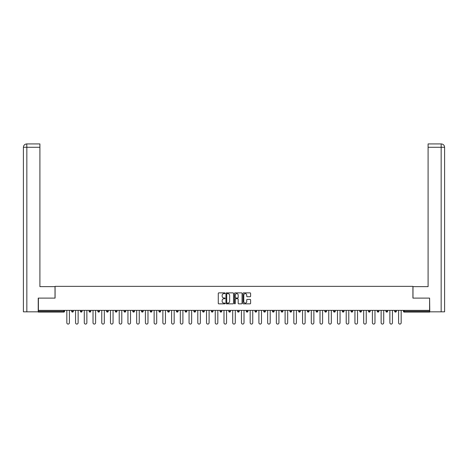 <?xml version="1.0" encoding="UTF-8"?>
<svg xmlns="http://www.w3.org/2000/svg" width="468" height="468" viewBox="0 0 468 468"><rect width="100%" height="100%" fill="white"/><g stroke="black" fill="none" stroke-linecap="round" stroke-linejoin="round"><path stroke-width="0.7" d="M225.044 293.255A0.386 0.386 0 0 0 224.663 292.869L218.825 292.869A0.55 0.55 0 0 0 218.275 293.418L218.275 303.305A0.55 0.55 0 0 0 218.825 303.855L224.663 303.855A0.386 0.386 0 0 0 225.044 303.469A0.386 0.386 0 0 0 224.663 303.083L223.903 303.083A1.755 1.755 0 0 1 222.148 301.328L222.148 300.503A1.755 1.755 0 0 1 223.903 298.748L224.663 298.748A0.386 0.386 0 0 0 225.044 298.362A0.386 0.386 0 0 0 224.663 297.976L223.903 297.976A1.755 1.755 0 0 1 222.148 296.221L222.148 295.396A1.755 1.755 0 0 1 223.903 293.635L224.663 293.635A0.386 0.386 0 0 0 225.044 293.255M250.052 296.741A0.55 0.55 0 0 0 250.602 296.191L250.602 293.418A0.55 0.55 0 0 0 250.052 292.869L243.571 292.869A0.55 0.55 0 0 0 243.021 293.418L243.021 303.305A0.55 0.55 0 0 0 243.571 303.855L250.052 303.855A0.55 0.55 0 0 0 250.602 303.305L250.602 299.953A0.55 0.55 0 0 0 250.052 299.403L247.279 299.403A0.55 0.55 0 0 0 246.73 299.953L246.73 301.614A1.468 1.468 0 0 1 245.261 303.083A1.468 1.468 0 0 1 243.793 301.614L243.793 295.103A1.468 1.468 0 0 1 245.261 293.635A1.468 1.468 0 0 1 246.73 295.103L246.73 296.191A0.55 0.55 0 0 0 247.279 296.741L250.052 296.741M26.84 311.823L23.4 311.823L23.4 147.28L26.84 147.28L26.764 143.922L39.909 143.922L39.909 147.28L26.84 147.28L26.84 311.823L38.23 311.823L38.23 298.11L55.078 298.11L55.078 286.357L412.922 286.357L412.922 298.11L429.601 298.11L429.601 310.366L38.399 310.366L38.399 311.261L63.753 311.261L63.753 310.366M38.399 298.11L38.399 310.366M233.52 293.418A0.55 0.55 0 0 0 232.97 292.869L226.489 292.869A0.55 0.55 0 0 0 225.939 293.418L225.939 303.305A0.55 0.55 0 0 0 226.489 303.855L232.97 303.855A0.55 0.55 0 0 0 233.52 303.305L233.52 293.418M235.03 292.869L241.511 292.869A0.55 0.55 0 0 1 242.061 293.418L242.061 303.305A0.55 0.55 0 0 1 241.511 303.855L238.738 303.855A0.55 0.55 0 0 1 238.189 303.305L238.189 299.292A0.55 0.55 0 0 0 237.639 298.748L235.802 298.748A0.55 0.55 0 0 0 235.252 299.292L235.252 303.469A0.386 0.386 0 0 1 234.866 303.855A0.386 0.386 0 0 1 234.48 303.469L234.48 293.418A0.55 0.55 0 0 1 235.03 292.869M63.753 312.103A0.842 0.842 0 0 0 64.59 311.261L63.753 311.261L63.753 312.103A0.842 0.842 0 0 0 64.59 311.261L64.59 310.366L64.59 311.261A0.842 0.842 0 0 1 63.753 312.103L38.399 312.103L38.399 311.261M429.601 310.366L429.601 312.103L404.247 312.103A0.842 0.842 0 0 1 403.41 311.261L403.41 310.366M71.645 311.261A0.842 0.842 0 0 0 72.481 312.103A0.842 0.842 0 0 0 73.324 311.261A0.842 0.842 0 0 1 72.481 312.103A0.842 0.842 0 0 0 73.324 311.261L73.324 310.366L73.324 311.261L71.645 311.261A0.842 0.842 0 0 0 72.481 312.103A0.842 0.842 0 0 1 71.645 311.261L71.645 310.366M80.373 310.366L80.373 311.261L80.373 310.366M82.052 310.366L82.052 311.261L82.052 310.366M89.101 311.261A0.842 0.842 0 0 0 89.944 312.103A0.842 0.842 0 0 0 90.78 311.261A0.842 0.842 0 0 1 89.944 312.103A0.842 0.842 0 0 0 90.78 311.261L90.78 310.366L90.78 311.261L89.101 311.261A0.842 0.842 0 0 0 89.944 312.103A0.842 0.842 0 0 1 89.101 311.261L89.101 310.366M97.835 310.366L97.835 311.261L97.835 310.366M99.514 310.366L99.514 311.261A0.842 0.842 0 0 1 98.672 312.103A0.842 0.842 0 0 1 97.835 311.261A0.842 0.842 0 0 0 98.672 312.103A0.842 0.842 0 0 0 99.514 311.261A0.842 0.842 0 0 1 98.672 312.103A0.842 0.842 0 0 1 97.835 311.261L99.514 311.261M106.564 310.366L106.564 311.261L106.564 310.366M108.243 310.366L108.243 311.261L108.243 310.366M116.977 310.366L116.977 311.261A0.842 0.842 0 0 1 116.134 312.103A0.842 0.842 0 0 1 115.298 311.261L115.298 310.366M124.868 312.103A0.842 0.842 0 0 0 125.705 311.261L125.705 310.366L125.705 311.261A0.842 0.842 0 0 1 124.868 312.103A0.842 0.842 0 0 1 124.026 311.261L124.026 310.366M134.439 310.366L134.439 311.261A0.842 0.842 0 0 1 133.596 312.103A0.842 0.842 0 0 1 132.76 311.261L132.76 310.366M143.167 310.366L143.167 311.261A0.842 0.842 0 0 1 142.331 312.103A0.842 0.842 0 0 1 141.488 311.261L141.488 310.366M151.895 310.366L151.895 311.261A0.842 0.842 0 0 1 151.059 312.103A0.842 0.842 0 0 1 150.216 311.261L150.216 310.366M160.629 310.366L160.629 311.261A0.842 0.842 0 0 1 159.787 312.103A0.842 0.842 0 0 1 158.95 311.261L158.95 310.366M167.679 310.366L167.679 311.261L167.679 310.366M169.357 310.366L169.357 311.261A0.842 0.842 0 0 1 168.521 312.103A0.842 0.842 0 0 1 167.679 311.261L169.357 311.261A0.842 0.842 0 0 1 168.521 312.103M178.092 310.366L178.092 311.261L176.413 311.261A0.842 0.842 0 0 0 177.249 312.103A0.842 0.842 0 0 1 176.413 311.261L176.413 310.366M185.983 312.103A0.842 0.842 0 0 0 186.82 311.261L186.82 310.366L186.82 311.261A0.842 0.842 0 0 1 185.983 312.103A0.842 0.842 0 0 1 185.141 311.261L185.141 310.366M195.554 310.366L195.554 311.261A0.842 0.842 0 0 1 194.711 312.103A0.842 0.842 0 0 1 193.875 311.261L193.875 310.366M202.603 310.366L202.603 311.261L202.603 310.366M204.282 310.366L204.282 311.261A0.842 0.842 0 0 1 203.445 312.103A0.842 0.842 0 0 1 202.603 311.261L204.282 311.261A0.842 0.842 0 0 1 203.445 312.103M212.174 312.103A0.842 0.842 0 0 0 213.01 311.261L213.01 310.366L213.01 311.261A0.842 0.842 0 0 1 212.174 312.103A0.842 0.842 0 0 1 211.331 311.261L211.331 310.366M220.065 311.261L221.744 311.261A0.842 0.842 0 0 1 220.902 312.103A0.842 0.842 0 0 0 221.744 311.261L221.744 310.366L221.744 311.261A0.842 0.842 0 0 1 220.902 312.103A0.842 0.842 0 0 1 220.065 311.261L220.065 310.366M230.472 310.366L230.472 311.261A0.842 0.842 0 0 1 229.636 312.103A0.842 0.842 0 0 1 228.793 311.261L228.793 310.366M237.528 310.366L237.528 311.261L237.528 310.366M239.206 310.366L239.206 311.261A0.842 0.842 0 0 1 238.364 312.103A0.842 0.842 0 0 1 237.528 311.261L239.206 311.261A0.842 0.842 0 0 1 238.364 312.103M246.256 310.366L246.256 311.261L246.256 310.366M247.935 310.366L247.935 311.261A0.842 0.842 0 0 1 247.098 312.103A0.842 0.842 0 0 1 246.256 311.261L247.935 311.261A0.842 0.842 0 0 1 247.098 312.103M254.99 310.366L254.99 311.261L254.99 310.366M256.669 310.366L256.669 311.261L256.669 310.366M263.718 310.366L263.718 311.261L263.718 310.366M265.397 310.366L265.397 311.261A0.842 0.842 0 0 1 264.555 312.103A0.842 0.842 0 0 1 263.718 311.261A0.842 0.842 0 0 0 264.555 312.103A0.842 0.842 0 0 0 265.397 311.261A0.842 0.842 0 0 1 264.555 312.103A0.842 0.842 0 0 1 263.718 311.261L265.397 311.261M274.125 310.366L274.125 311.261A0.842 0.842 0 0 1 273.289 312.103A0.842 0.842 0 0 1 272.446 311.261L272.446 310.366M282.859 310.366L282.859 311.261L281.18 311.261A0.842 0.842 0 0 0 282.017 312.103A0.842 0.842 0 0 1 281.18 311.261L281.18 310.366M291.587 310.366L291.587 311.261A0.842 0.842 0 0 1 290.751 312.103A0.842 0.842 0 0 1 289.908 311.261L289.908 310.366M298.642 310.366L298.642 311.261L298.642 310.366M300.321 310.366L300.321 311.261L300.321 310.366M309.05 310.366L309.05 311.261A0.842 0.842 0 0 1 308.213 312.103A0.842 0.842 0 0 1 307.371 311.261L307.371 310.366M317.784 310.366L317.784 311.261L316.105 311.261A0.842 0.842 0 0 0 316.941 312.103A0.842 0.842 0 0 1 316.105 311.261L316.105 310.366M326.512 310.366L326.512 311.261A0.842 0.842 0 0 1 325.67 312.103A0.842 0.842 0 0 1 324.833 311.261L324.833 310.366M335.24 310.366L335.24 311.261L333.561 311.261A0.842 0.842 0 0 0 334.404 312.103A0.842 0.842 0 0 1 333.561 311.261L333.561 310.366M343.974 310.366L343.974 311.261A0.842 0.842 0 0 1 343.132 312.103A0.842 0.842 0 0 1 342.295 311.261L342.295 310.366M352.702 310.366L352.702 311.261L351.023 311.261A0.842 0.842 0 0 0 351.866 312.103A0.842 0.842 0 0 1 351.023 311.261L351.023 310.366M361.436 310.366L361.436 311.261A0.842 0.842 0 0 1 360.594 312.103A0.842 0.842 0 0 1 359.757 311.261L359.757 310.366M370.165 310.366L370.165 311.261L368.486 311.261A0.842 0.842 0 0 0 369.328 312.103A0.842 0.842 0 0 1 368.486 311.261L368.486 310.366M378.899 310.366L378.899 311.261L377.22 311.261A0.842 0.842 0 0 0 378.056 312.103A0.842 0.842 0 0 1 377.22 311.261L377.22 310.366M387.627 310.366L387.627 311.261L385.948 311.261A0.842 0.842 0 0 0 386.784 312.103A0.842 0.842 0 0 1 385.948 311.261L385.948 310.366M396.355 310.366L396.355 311.261A0.842 0.842 0 0 1 395.519 312.103A0.842 0.842 0 0 1 394.676 311.261L394.676 310.366M81.216 312.103A0.842 0.842 0 0 1 80.373 311.261A0.842 0.842 0 0 0 81.216 312.103A0.842 0.842 0 0 0 82.052 311.261A0.842 0.842 0 0 1 81.216 312.103A0.842 0.842 0 0 1 80.373 311.261L82.052 311.261M107.406 312.103A0.842 0.842 0 0 1 106.564 311.261A0.842 0.842 0 0 0 107.406 312.103A0.842 0.842 0 0 0 108.243 311.261A0.842 0.842 0 0 1 107.406 312.103A0.842 0.842 0 0 1 106.564 311.261L108.243 311.261A0.842 0.842 0 0 1 107.406 312.103M177.249 312.103A0.842 0.842 0 0 0 178.092 311.261A0.842 0.842 0 0 1 177.249 312.103A0.842 0.842 0 0 1 176.413 311.261M255.826 312.103A0.842 0.842 0 0 1 254.99 311.261A0.842 0.842 0 0 0 255.826 312.103A0.842 0.842 0 0 0 256.669 311.261A0.842 0.842 0 0 1 255.826 312.103A0.842 0.842 0 0 1 254.99 311.261L256.669 311.261M282.017 312.103A0.842 0.842 0 0 0 282.859 311.261A0.842 0.842 0 0 1 282.017 312.103A0.842 0.842 0 0 1 281.18 311.261M299.479 312.103A0.842 0.842 0 0 1 298.642 311.261A0.842 0.842 0 0 0 299.479 312.103A0.842 0.842 0 0 0 300.321 311.261A0.842 0.842 0 0 1 299.479 312.103A0.842 0.842 0 0 1 298.642 311.261L300.321 311.261M316.941 312.103A0.842 0.842 0 0 0 317.784 311.261A0.842 0.842 0 0 1 316.941 312.103A0.842 0.842 0 0 1 316.105 311.261M335.24 311.261A0.842 0.842 0 0 1 334.404 312.103A0.842 0.842 0 0 0 335.24 311.261A0.842 0.842 0 0 1 334.404 312.103A0.842 0.842 0 0 1 333.561 311.261M351.866 312.103A0.842 0.842 0 0 0 352.702 311.261A0.842 0.842 0 0 1 351.866 312.103A0.842 0.842 0 0 1 351.023 311.261M360.594 312.103A0.842 0.842 0 0 0 361.436 311.261A0.842 0.842 0 0 1 360.594 312.103M369.328 312.103A0.842 0.842 0 0 0 370.165 311.261A0.842 0.842 0 0 1 369.328 312.103A0.842 0.842 0 0 1 368.486 311.261M378.056 312.103A0.842 0.842 0 0 0 378.899 311.261A0.842 0.842 0 0 1 378.056 312.103A0.842 0.842 0 0 1 377.22 311.261M386.784 312.103A0.842 0.842 0 0 0 387.627 311.261A0.842 0.842 0 0 1 386.784 312.103A0.842 0.842 0 0 1 385.948 311.261M227.091 293.635A0.386 0.386 0 0 0 226.705 294.021L226.705 302.702A0.386 0.386 0 0 0 227.091 303.083L227.887 303.083A1.755 1.755 0 0 0 229.648 301.328L229.648 295.396A1.755 1.755 0 0 0 227.887 293.635L227.091 293.635M238.189 295.132A1.468 1.468 0 0 0 236.72 293.664A1.468 1.468 0 0 0 235.252 295.132L235.252 297.426A0.55 0.55 0 0 0 235.802 297.976L237.639 297.976A0.55 0.55 0 0 0 238.189 297.426L238.189 295.132M66.83 310.366L66.83 322.791A1.287 1.287 0 0 0 68.117 324.078A1.287 1.287 0 0 0 69.404 322.791L69.404 310.366M75.559 310.366L75.559 322.791A1.287 1.287 0 0 0 76.846 324.078A1.287 1.287 0 0 0 78.133 322.791L78.133 310.366M84.293 310.366L84.293 322.791A1.287 1.287 0 0 0 85.58 324.078A1.287 1.287 0 0 0 86.867 322.791L86.867 310.366M93.021 310.366L93.021 322.791A1.287 1.287 0 0 0 94.308 324.078A1.287 1.287 0 0 0 95.595 322.791L95.595 310.366M101.755 310.366L101.755 322.791A1.287 1.287 0 0 0 103.042 324.078A1.287 1.287 0 0 0 104.329 322.791L104.329 310.366M110.483 310.366L110.483 322.791A1.287 1.287 0 0 0 111.77 324.078A1.287 1.287 0 0 0 113.057 322.791L113.057 310.366M55.019 298.11L55.019 286.638L39.909 286.638L39.909 147.28M23.4 147.28L23.4 278.244L23.4 147.28C23.599 145.244 24.716 144.121 26.752 143.922C24.716 144.126 23.599 145.244 23.4 147.28L23.4 278.244M412.981 298.11L412.981 286.638L428.091 286.638L428.091 143.922L441.236 143.922L428.091 143.922M444.6 311.823L444.6 278.244L444.6 311.823L429.77 311.823L429.601 298.11M441.16 143.922L440.4 143.922L441.16 143.922L441.16 147.28L428.091 147.28M441.16 311.823L441.16 147.28L444.6 147.28L444.6 278.244L444.6 147.28C444.401 145.244 443.284 144.121 441.248 143.922M119.211 310.366L119.211 322.791A1.287 1.287 0 0 0 120.498 324.078A1.287 1.287 0 0 0 121.785 322.791L121.785 310.366M127.945 310.366L127.945 322.791A1.287 1.287 0 0 0 129.232 324.078A1.287 1.287 0 0 0 130.519 322.791L130.519 310.366M136.674 310.366L136.674 322.791A1.287 1.287 0 0 0 137.961 324.078A1.287 1.287 0 0 0 139.248 322.791L139.248 310.366M145.408 310.366L145.408 322.791A1.287 1.287 0 0 0 146.695 324.078A1.287 1.287 0 0 0 147.982 322.791L147.982 310.366M154.136 310.366L154.136 322.791A1.287 1.287 0 0 0 155.423 324.078A1.287 1.287 0 0 0 156.71 322.791L156.71 310.366M162.87 310.366L162.87 322.791A1.287 1.287 0 0 0 164.157 324.078A1.287 1.287 0 0 0 165.444 322.791L165.444 310.366M171.598 310.366L171.598 322.791A1.287 1.287 0 0 0 172.885 324.078A1.287 1.287 0 0 0 174.172 322.791L174.172 310.366M180.326 310.366L180.326 322.791A1.287 1.287 0 0 0 181.613 324.078A1.287 1.287 0 0 0 182.9 322.791L182.9 310.366M189.06 310.366L189.06 322.791A1.287 1.287 0 0 0 190.347 324.078A1.287 1.287 0 0 0 191.634 322.791L191.634 310.366M197.788 310.366L197.788 322.791A1.287 1.287 0 0 0 199.076 324.078A1.287 1.287 0 0 0 200.362 322.791L200.362 310.366M206.523 310.366L206.523 322.791A1.287 1.287 0 0 0 207.81 324.078A1.287 1.287 0 0 0 209.097 322.791L209.097 310.366M215.251 310.366L215.251 322.791A1.287 1.287 0 0 0 216.538 324.078A1.287 1.287 0 0 0 217.825 322.791L217.825 310.366M223.985 310.366L223.985 322.791A1.287 1.287 0 0 0 225.272 324.078A1.287 1.287 0 0 0 226.559 322.791L226.559 310.366M232.713 310.366L232.713 322.791A1.287 1.287 0 0 0 234 324.078A1.287 1.287 0 0 0 235.287 322.791L235.287 310.366M241.441 310.366L241.441 322.791A1.287 1.287 0 0 0 242.728 324.078A1.287 1.287 0 0 0 244.015 322.791L244.015 310.366M250.175 310.366L250.175 322.791A1.287 1.287 0 0 0 251.462 324.078A1.287 1.287 0 0 0 252.749 322.791L252.749 310.366M258.903 310.366L258.903 322.791A1.287 1.287 0 0 0 260.19 324.078A1.287 1.287 0 0 0 261.477 322.791L261.477 310.366M267.637 310.366L267.637 322.791A1.287 1.287 0 0 0 268.924 324.078A1.287 1.287 0 0 0 270.211 322.791L270.211 310.366M276.366 310.366L276.366 322.791A1.287 1.287 0 0 0 277.653 324.078A1.287 1.287 0 0 0 278.94 322.791L278.94 310.366M285.1 310.366L285.1 322.791A1.287 1.287 0 0 0 286.387 324.078A1.287 1.287 0 0 0 287.674 322.791L287.674 310.366M293.828 310.366L293.828 322.791A1.287 1.287 0 0 0 295.115 324.078A1.287 1.287 0 0 0 296.402 322.791L296.402 310.366M302.556 310.366L302.556 322.791A1.287 1.287 0 0 0 303.843 324.078A1.287 1.287 0 0 0 305.13 322.791L305.13 310.366M311.29 310.366L311.29 322.791A1.287 1.287 0 0 0 312.577 324.078A1.287 1.287 0 0 0 313.864 322.791L313.864 310.366M320.018 310.366L320.018 322.791A1.287 1.287 0 0 0 321.305 324.078A1.287 1.287 0 0 0 322.592 322.791L322.592 310.366M328.752 310.366L328.752 322.791A1.287 1.287 0 0 0 330.039 324.078A1.287 1.287 0 0 0 331.326 322.791L331.326 310.366M337.481 310.366L337.481 322.791A1.287 1.287 0 0 0 338.768 324.078A1.287 1.287 0 0 0 340.055 322.791L340.055 310.366M346.215 310.366L346.215 322.791A1.287 1.287 0 0 0 347.502 324.078A1.287 1.287 0 0 0 348.789 322.791L348.789 310.366M354.943 310.366L354.943 322.791A1.287 1.287 0 0 0 356.23 324.078A1.287 1.287 0 0 0 357.517 322.791L357.517 310.366M363.671 310.366L363.671 322.791A1.287 1.287 0 0 0 364.958 324.078A1.287 1.287 0 0 0 366.245 322.791L366.245 310.366M372.405 310.366L372.405 322.791A1.287 1.287 0 0 0 373.692 324.078A1.287 1.287 0 0 0 374.979 322.791L374.979 310.366M381.133 310.366L381.133 322.791A1.287 1.287 0 0 0 382.42 324.078A1.287 1.287 0 0 0 383.707 322.791L383.707 310.366M389.867 310.366L389.867 322.791A1.287 1.287 0 0 0 391.154 324.078A1.287 1.287 0 0 0 392.441 322.791L392.441 310.366M398.596 310.366L398.596 322.791A1.287 1.287 0 0 0 399.883 324.078A1.287 1.287 0 0 0 401.17 322.791L401.17 310.366M404.247 310.366L404.247 311.261L429.601 311.261M403.41 311.261L404.247 311.261L404.247 312.103M116.134 312.103A0.842 0.842 0 0 0 116.977 311.261L115.298 311.261M125.705 311.261L124.026 311.261M133.596 312.103A0.842 0.842 0 0 0 134.439 311.261L132.76 311.261M142.331 312.103A0.842 0.842 0 0 0 143.167 311.261L141.488 311.261M151.059 312.103A0.842 0.842 0 0 0 151.895 311.261L150.216 311.261M159.787 312.103A0.842 0.842 0 0 0 160.629 311.261L158.95 311.261M186.82 311.261L185.141 311.261M194.711 312.103A0.842 0.842 0 0 0 195.554 311.261L193.875 311.261M213.01 311.261L211.331 311.261M229.636 312.103A0.842 0.842 0 0 0 230.472 311.261L228.793 311.261M273.289 312.103A0.842 0.842 0 0 0 274.125 311.261L272.446 311.261M290.751 312.103A0.842 0.842 0 0 0 291.587 311.261L289.908 311.261M308.213 312.103A0.842 0.842 0 0 0 309.05 311.261L307.371 311.261M325.67 312.103A0.842 0.842 0 0 0 326.512 311.261L324.833 311.261M343.132 312.103A0.842 0.842 0 0 0 343.974 311.261L342.295 311.261M361.436 311.261L359.757 311.261M395.519 312.103A0.842 0.842 0 0 0 396.355 311.261L394.676 311.261"/></g></svg>

